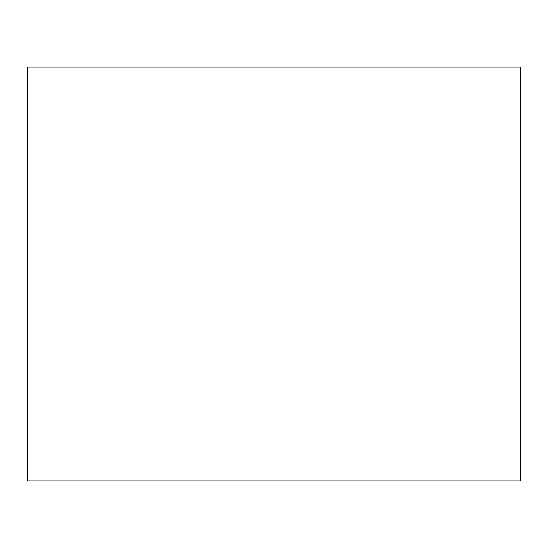 <?xml version="1.0" encoding="UTF-8"?>
<svg xmlns="http://www.w3.org/2000/svg" width="548" height="548" viewBox="0 0 548 548"><rect width="100%" height="100%" fill="white"/><g stroke="black" fill="none" stroke-linecap="round" stroke-linejoin="round"><path stroke-width="0.82" d="M27.4 480.966L520.6 480.966L520.6 67.034L27.4 67.034L27.4 480.966L520.6 480.966L27.4 480.966L27.4 67.034L27.4 480.966M384.018 480.966L403.664 480.966M520.6 67.034L27.4 67.034L520.6 67.034L520.6 480.966L520.6 67.034M384.018 67.034L403.664 67.034"/></g></svg>
